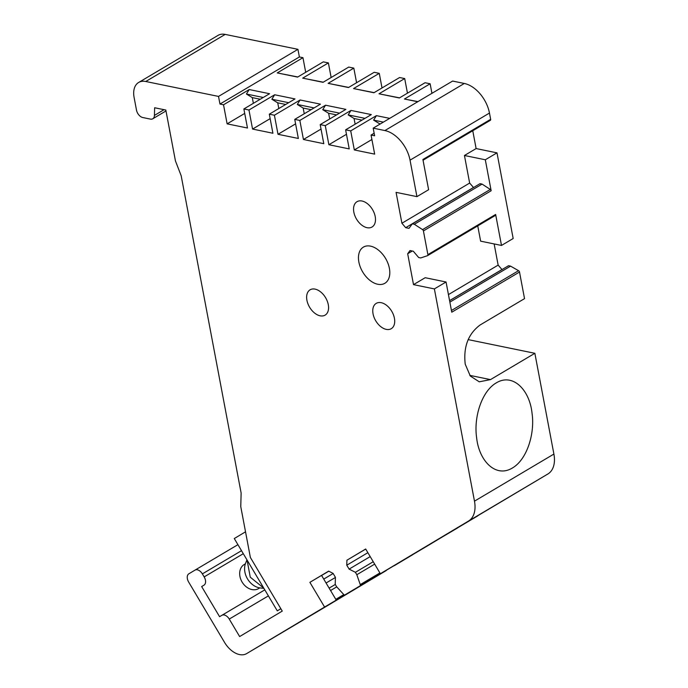 <?xml version="1.0" encoding="UTF-8"?>
<svg xmlns="http://www.w3.org/2000/svg" width="688" height="688" viewBox="0 0 688 688"><rect width="100%" height="100%" fill="white"/><g stroke="black" fill="none" stroke-linecap="round" stroke-linejoin="round"><path stroke-width="1.03" d="M449.582 300.673L508.527 265.723L510.565 266.136L518.571 270.685A1.402 0.886 59.3 0 1 519.509 272.035L524.531 298.635L480.147 324.96C468.253 333.809 463.273 346.89 465.226 364.193L470.317 376.044L479.252 381.814L490.475 379.613L534.86 353.297L553.9 454.063A28.045 17.733 59.3 0 1 547.88 473.989L380.369 573.715L365.681 549.007L346.915 560.221L346.778 565.201L349.108 569.114L355.395 572.304L356.823 574.712L360.254 584.602A1.402 0.886 59.3 0 1 360.331 584.869A1.402 0.886 59.3 0 1 360.03 585.866L344.92 594.888A1.402 0.886 59.3 0 1 344.92 594.896A1.402 0.886 59.3 0 1 343.699 594.492L336.656 586.761L335.219 584.353L335.409 577.301L333.078 573.379L328.649 571.135L309.884 582.34L324.581 607.048L246.674 653.583A21.036 13.296 59.3 0 1 246.648 653.6A21.036 13.296 59.3 0 1 224.503 642.325L188.667 582.074A7.009 4.429 59.3 0 1 187.385 578.754A7.009 4.429 59.3 0 1 188.89 573.775L194.979 570.137A7.009 4.429 59.3 0 1 194.988 570.128A7.009 4.429 59.3 0 1 202.367 573.887L204.164 576.897A7.009 4.429 59.3 0 1 205.445 580.216A7.009 4.429 59.3 0 1 203.94 585.196L201.653 586.563L219.575 616.689L221.854 615.33A7.009 4.429 59.3 0 1 221.863 615.321A7.009 4.429 59.3 0 1 229.25 619.08L239.639 636.555L282.261 611.09L250.372 557.461L240.766 506.617L241.127 493.012L181.176 175.75L175.431 160.889L165.825 110.046L154.637 107.749L154.43 115.403A7.009 4.429 59.3 0 1 152.779 118.775A7.009 4.429 59.3 0 1 150.405 119.101L142.794 117.536A7.009 4.429 59.3 0 1 136.499 110.14L134.1 97.429A21.036 13.296 59.3 0 1 138.641 82.474A21.036 13.296 59.3 0 1 145.761 81.494L218.517 96.423L219.962 104.051L223.523 104.782L227.126 123.849L247.474 128.02L243.87 108.953L248.961 110.003L252.565 129.069L272.912 133.24L269.309 114.174L274.4 115.223L278.004 134.289L298.351 138.46L294.748 119.394L299.839 120.434L303.442 139.501L323.79 143.68L320.187 124.614L325.278 125.655L328.881 144.721L349.229 148.9L345.625 129.834L350.717 130.875L354.32 149.941L374.668 154.121L371.064 135.054L374.625 135.785L373.188 128.157L384.893 130.557A28.045 17.733 59.3 0 1 410.039 160.158L416.937 196.639L396.073 192.356L401.912 223.239L405.688 227.676L408.99 228.356L412.293 223.841L414.331 224.262L422.561 229.611A1.402 0.886 59.3 0 1 423.412 230.919L427.893 254.629A1.402 0.886 59.3 0 1 427.592 255.626A1.402 0.886 59.3 0 1 427.48 255.678L420.695 257.948L418.665 257.527L413.316 251.24L410.005 250.561L407.674 253.743L413.514 284.634L434.377 288.917L474.479 501.156A28.045 17.733 59.3 0 1 468.459 521.091L380.369 573.715M365.715 549.067L346.915 560.221M386.432 570.275A1.402 0.886 59.3 0 1 386.166 570.601L326.095 606.489A21.036 13.296 59.3 0 1 326.069 606.506A21.036 13.296 59.3 0 1 326.052 606.515L246.648 653.6M138.641 82.474L218.062 35.372A21.036 13.296 59.3 0 1 225.182 34.4L297.938 49.33L299.383 56.958L302.944 57.68L305.704 72.292M302.944 57.68L277.247 72.919L297.594 77.099L323.291 61.86L328.382 62.9L331.143 77.512M328.382 62.9L302.686 78.14L323.033 82.319L348.73 67.08L353.821 68.121L356.582 82.732M353.821 68.121L328.124 83.36L348.472 87.539L374.169 72.3L379.26 73.341L382.021 87.952M379.26 73.341L353.563 88.58L373.911 92.751L399.608 77.52L404.699 78.561L407.459 93.172M404.699 78.561L379.002 93.8L399.358 97.971L425.046 82.741L430.138 83.781L431.935 93.319M373.188 128.157L452.609 81.064L464.314 83.463A28.045 17.733 59.3 0 1 489.469 113.056L490.647 119.316A1.402 0.886 59.3 0 1 490.346 120.314A1.402 0.886 59.3 0 1 490.174 120.383M472.759 130.746L476.122 148.565L496.985 152.848L513.171 238.521L501.492 245.444L480.628 241.161L477.747 225.888M494.147 243.939L498.146 265.121L502.025 269.584M534.86 353.297L468.175 339.614M477.627 515.966A1.402 0.886 59.3 0 1 477.618 515.966L409.876 556.136M457.778 527.739L394.267 565.631M446.099 534.662L427.773 545.696A1.402 0.886 -120.7 0 0 428.031 545.369M446.134 534.722L457.812 527.799M358.869 262.059A21.036 13.296 59.3 0 1 363.402 247.104A21.036 13.296 59.3 0 1 389.391 268.329A21.036 13.296 59.3 0 1 384.859 283.284A21.036 13.296 59.3 0 1 358.869 262.059M353.838 212.162A14.723 9.314 59.3 0 1 357.012 201.687A14.723 9.314 59.3 0 1 375.209 216.548A14.723 9.314 59.3 0 1 372.027 227.014A14.723 9.314 59.3 0 1 353.838 212.162M373.051 313.848A14.723 9.314 59.3 0 1 376.224 303.374A14.723 9.314 59.3 0 1 394.422 318.226A14.723 9.314 59.3 0 1 391.248 328.701A14.723 9.314 59.3 0 1 373.051 313.848M306.917 300.269A14.723 9.314 59.3 0 1 310.09 289.803A14.723 9.314 59.3 0 1 328.288 304.655A14.723 9.314 59.3 0 1 325.114 315.13A14.723 9.314 59.3 0 1 306.917 300.269M367.865 552.696L346.778 565.201M386.166 570.601L318.424 610.772L336.26 600.117L321.563 575.417L309.884 582.34M328.787 571.203L321.597 575.469M333.155 573.508L323.747 579.09M335.409 577.473L326.078 583.003M335.288 584.465L329.122 588.12M336.742 586.855L330.558 590.528M336.26 600.117L324.581 607.048M203.94 585.196L201.653 586.563M297.938 49.33L218.517 96.423M299.383 56.958L219.962 104.051M417.728 101.747L404.441 99.02L430.138 83.781M243.87 108.953L269.567 93.723L249.219 89.543L223.523 104.782M269.309 114.174L295.006 98.934L274.658 94.763L248.961 110.003M294.748 119.394L320.445 104.155L300.097 99.984L274.4 115.223M320.187 124.614L345.883 109.375L325.536 105.204L299.839 120.434M345.625 129.834L371.322 114.595L350.975 110.424L325.278 125.655M389.7 118.37L376.413 115.644L350.717 130.875M374.143 133.231L371.064 135.054M297.809 76.97L277.247 72.919M323.248 82.19L302.686 78.14M348.687 87.41L328.124 83.36M374.126 92.631L353.563 88.58M399.565 97.851L379.002 93.8M417.934 101.618L404.441 99.02M490.647 119.316L422.905 159.487L428.615 189.716L416.937 196.639M476.122 148.565L464.443 155.497L469.655 183.068L401.912 223.239M464.443 155.497L485.307 159.771L496.985 152.848M485.307 159.771L491.155 190.748L423.412 230.919M427.592 255.626L495.334 215.456A1.402 0.886 59.3 0 0 495.635 214.458L501.492 245.444M412.267 251.025L407.674 253.743M519.509 272.035L451.767 312.206L446.056 281.994L425.193 277.711L413.514 284.634M498.146 265.121L448.438 294.593M501.922 269.558L449.574 300.604M510.565 266.136L449.857 302.135M446.056 281.994L434.377 288.917M496.289 382.881C512.766 372.758 529.648 389.761 532.048 413.299C535.049 433.689 526.913 459.696 512.371 468.003C495.893 478.126 479.011 461.123 476.612 437.585C473.611 417.195 481.746 391.188 496.289 382.881L496.22 382.924M412.662 554.726L394.301 565.691M370.196 556.609L349.108 569.114M373.24 561.718L355.395 572.304M374.668 564.134L356.823 574.712M495.334 215.456A1.402 0.886 59.3 0 1 495.222 215.507L427.687 255.558M412.293 223.841L480.035 183.67L482.073 184.092L490.303 189.441A1.402 0.886 59.3 0 1 491.155 190.748M482.073 184.092L414.331 224.262M469.655 183.068L473.533 187.532M473.43 187.514L405.688 227.676M371.907 139.509L354.32 149.941M376.413 115.644L373.618 120.125L379.492 123.711L379.613 124.347M346.468 134.289L328.881 144.721M350.975 110.424L348.18 114.905L354.053 118.491L355.137 124.193M321.029 129.077L303.442 139.501M325.536 105.204L322.741 109.684L328.615 113.271L329.698 118.981M295.591 123.857L278.004 134.289M300.097 99.984L297.302 104.464L303.176 108.05L304.251 113.761M270.152 118.637L252.565 129.069M274.658 94.763L271.863 99.244L277.737 102.83L278.812 108.541M244.713 113.417L227.126 123.849M249.219 89.543L246.424 94.024L252.298 97.61L253.373 103.32M263.237 97.472L246.424 94.024M288.676 102.693L271.863 99.244M314.115 107.913L297.302 104.464M339.554 113.133L322.741 109.684M364.993 118.353L348.18 114.905M383.362 122.12L373.618 120.125M380.387 123.892L379.492 123.711M362.008 120.116L354.053 118.491M336.57 114.896L328.615 113.271M311.131 109.684L303.176 108.05M285.692 104.464L277.737 102.83M260.253 99.244L252.298 97.61M280.859 608.734L277.29 610.849L280.85 608.717M277.29 610.849L234.281 538.541L245.521 531.824M263.779 588.128L250.251 577.172L247.087 560.066M246.949 559.834L245.59 563.223A16.736 12.969 59.1 0 0 260.374 587.982L263.925 588.378M259.746 587.896L258.636 588.558A14.018 10.862 -120.9 0 1 258.636 588.558A14.018 10.862 -120.9 0 1 258.619 588.567A14.018 10.862 -120.9 0 1 242.116 582.074A14.018 10.862 -120.9 0 1 244.257 564.478A14.018 10.862 -120.9 0 1 244.283 564.47M547.88 473.989L468.459 521.091M343.802 594.595L335.796 599.343M326.095 606.489L246.674 653.583M237.928 544.664L194.996 570.128L237.928 544.664M202.367 573.887L241.505 550.684M243.294 553.694L204.164 576.897M264.803 589.857L221.871 615.321L264.803 589.857M229.25 619.08L268.38 595.877M164.062 109.684L154.43 115.403M145.761 81.494L225.182 34.4M464.314 83.463L384.893 130.557M410.039 160.158L489.469 113.056M495.635 214.458L427.893 254.629M518.571 270.685L451.44 310.494M553.9 454.063L474.479 501.156M469.801 375.373L490.475 379.613M427.773 545.696L360.03 585.866M379.914 572.949L360.254 584.602M422.561 229.611L490.303 189.441M152.779 118.775L165.997 110.94M423.043 160.227L490.346 120.314M245.367 563.816L244.257 564.478"/></g></svg>
